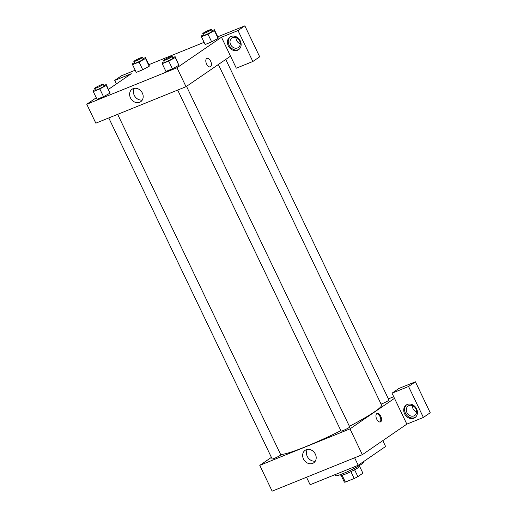 <?xml version="1.0" encoding="UTF-8"?>
<svg xmlns="http://www.w3.org/2000/svg" width="517" height="517" viewBox="0 0 517 517"><rect width="100%" height="100%" fill="white"/><g stroke="black" fill="none" stroke-linecap="round" stroke-linejoin="round"><path stroke-width="0.78" d="M350.901 471.646L354.184 478.503L345.362 482.07A10.295 1.015 -25.6 0 1 344.348 482.103L341.149 475.414M359.709 466.521L362.902 473.184L357.88 476.635A10.295 1.015 -25.6 0 1 354.184 478.503M354.597 469.779L357.88 476.635M359.483 465.487L359.832 466.218A10.54 1.04 154.4 0 1 350.778 471.704A10.54 1.04 154.4 0 1 340.826 475.323L340.477 474.593M342.092 475.246L345.362 482.07M335.171 474.6L335.682 475.672A15.329 1.512 -25.6 0 0 346.28 472.202A15.329 1.512 -25.6 0 0 361.532 464.182A15.329 1.512 -25.6 0 0 363.328 462.424L363.096 461.933M306.523 477.243L310.11 484.733L358.216 465.274L385.604 446.488L382.8 440.633M354.63 457.784L358.216 465.274M423.384 417.445L430.228 412.747L415.403 381.792L408.553 386.49L423.384 417.445L406.847 424.134L362.339 454.669L272.142 491.15L259.78 465.358L271.406 457.383M413.878 418.208A7.665 6.443 55.5 0 1 404.895 414.382A7.665 6.443 55.5 0 1 406.246 405.011A7.665 6.443 55.5 0 1 415.894 407.687A7.665 6.443 55.5 0 1 414.918 417.652A7.665 6.443 55.5 0 1 413.878 418.208M406.847 424.134L392.015 393.178L408.553 386.49M406.692 404.74A7.665 6.443 -124.5 0 0 405.91 414.059A7.665 6.443 -124.5 0 0 414.737 417.62A7.665 6.443 -124.5 0 0 415.332 417.335M406.931 412.566A5.745 4.834 55.5 0 1 408.184 406.007A5.745 4.834 55.5 0 1 415.952 408.921A5.745 4.834 55.5 0 1 414.692 415.481A5.745 4.834 55.5 0 1 406.931 412.566M416.579 411.816A5.745 4.834 55.5 0 1 412.288 405.561M392.015 393.178L398.865 388.48L415.403 381.792M306.154 449.771A7.581 6.372 55.5 0 1 315.04 453.558A7.581 6.372 55.5 0 1 313.703 462.825A7.581 6.372 55.5 0 1 304.158 460.175A7.581 6.372 55.5 0 1 305.127 450.326A7.581 6.372 55.5 0 1 306.154 449.771M394.49 398.342L349.983 428.877L362.339 454.669M349.983 428.877L259.78 465.358M307.305 449.447A7.581 6.372 -124.5 0 0 307.945 457.577A7.581 6.372 -124.5 0 0 315.305 461.106M388.396 398.872L393.715 396.726M380.783 416.314A4.55 2.423 -112 0 1 380.454 421.924A4.55 2.423 -112 0 1 376.499 418.615A4.55 2.423 -112 0 1 377.042 413.49A4.55 2.423 -112 0 1 380.783 416.314M380.053 422.021A4.55 2.423 68 0 0 380.021 416.618A4.55 2.423 68 0 0 376.686 413.703M186.527 86.345L349.718 426.952A4.789 0.472 154.4 0 1 345.602 429.446A4.789 0.472 154.4 0 1 341.078 431.094L177.686 90.061M225.761 59.429L388.952 400.035A4.789 0.472 154.4 0 1 386.005 401.948A4.789 0.472 154.4 0 1 381.061 404.087M117.669 114.335L280.802 454.824A4.789 0.472 154.4 0 1 276.692 457.319A4.789 0.472 154.4 0 1 272.168 458.967L108.77 117.934M218.361 64.509L381.533 405.076A56.527 5.577 154.4 0 1 349.414 426.318M340.877 430.667A56.527 5.577 154.4 0 1 280.608 454.411M230.537 56.153L236.308 68.186L252.845 61.497L238.014 30.548L221.476 37.237L230.537 56.153L186.036 86.688L95.832 123.169L86.772 104.253L96.259 97.745M235.985 37.579A5.745 4.834 -124.5 0 0 240.269 43.835M252.845 61.497L259.689 56.799L244.858 25.85L217.76 36.81M204.105 42.329L148.851 64.683M135.195 70.202L121.585 75.708L114.735 80.406L131.273 73.718L108.525 89.325M239.642 40.94A5.745 4.834 55.5 0 1 238.382 47.499A5.745 4.834 55.5 0 1 231.151 45.496A5.745 4.834 55.5 0 1 231.881 38.025A5.745 4.834 55.5 0 1 239.642 40.94M230.382 36.759A7.665 6.443 -124.5 0 0 229.606 46.078A7.665 6.443 -124.5 0 0 238.427 49.638A7.665 6.443 -124.5 0 0 239.028 49.354M237.574 50.227A7.665 6.443 55.5 0 1 228.592 46.401A7.665 6.443 55.5 0 1 229.942 37.03A7.665 6.443 55.5 0 1 239.591 39.706A7.665 6.443 55.5 0 1 238.615 49.671A7.665 6.443 55.5 0 1 237.574 50.227M238.014 30.548L244.858 25.85M116.415 83.909L114.735 80.406M139.047 62.021L142.75 69.756L136.242 72.393L142.75 69.756L149.219 66.241L149.167 65.355L149.219 66.241L145.51 58.499L139.047 62.021L132.533 64.651L132.488 63.765L134.439 62.706M103.852 85.499L106.231 84.536L109.992 93.15L103.516 96.679L97.009 99.309L103.516 96.679L99.813 88.937L93.299 91.574L93.254 90.688L95.206 89.622M172.768 57.626L175.147 56.663L178.908 65.284M175.147 56.663L175.192 57.549L168.723 61.064L172.432 68.806L165.925 71.436L172.432 68.806L178.895 65.284L178.85 64.399M207.957 34.148L211.666 41.883L205.159 44.52L211.666 41.883L218.129 38.368L218.084 37.483L218.129 38.368L214.419 30.632L207.957 34.148L201.449 36.778L201.404 35.893L203.355 34.833M221.476 37.237L176.969 67.772L86.772 104.253M130.452 97.875A7.581 6.372 55.5 0 1 132.113 89.221A7.581 6.372 55.5 0 1 141.658 91.864A7.581 6.372 55.5 0 1 140.689 101.72A7.581 6.372 55.5 0 1 130.452 97.875M176.969 67.772L186.036 86.688M134.297 88.342A7.581 6.372 -124.5 0 0 134.239 95.277A7.581 6.372 -124.5 0 0 142.298 100.001M210.329 66.842A4.55 2.423 68 0 0 210.652 61.226A4.55 2.423 -112 0 1 210.329 66.842A4.55 2.423 -112 0 1 206.373 63.533A4.55 2.423 -112 0 1 206.916 58.402A4.55 2.423 -112 0 1 210.652 61.226A4.55 2.423 68 0 0 206.916 58.402M168.723 61.064L162.215 63.701L162.17 62.816L164.122 61.749M163.534 60.534L164.361 62.253A4.789 0.472 -25.6 0 0 167.67 61.168A4.789 0.472 -25.6 0 0 172.439 58.66A4.789 0.472 -25.6 0 0 173.001 58.111L172.174 56.392A4.789 0.472 -25.6 0 0 167.65 58.033A4.789 0.472 -25.6 0 0 163.534 60.534A4.789 0.472 -25.6 0 0 166.849 59.449A4.789 0.472 -25.6 0 0 171.612 56.941A4.789 0.472 -25.6 0 0 172.174 56.392M175.192 57.549L178.895 65.284M162.215 63.701L165.925 71.436M106.231 84.536L106.276 85.421L99.813 88.937M94.624 88.401L95.445 90.126A4.789 0.472 -25.6 0 0 98.76 89.04A4.789 0.472 -25.6 0 0 103.523 86.533A4.789 0.472 -25.6 0 0 104.085 85.984L103.264 84.265A4.789 0.472 -25.6 0 0 98.741 85.906A4.789 0.472 -25.6 0 0 94.624 88.401A4.789 0.472 -25.6 0 0 97.933 87.321A4.789 0.472 -25.6 0 0 102.702 84.814A4.789 0.472 -25.6 0 0 103.264 84.265M109.94 92.272L109.985 93.157L106.276 85.421M93.299 91.574L97.009 99.309M212.002 30.703L214.374 29.747L214.419 30.632M202.767 33.611L203.595 35.33A4.789 0.472 -25.6 0 0 206.903 34.251A4.789 0.472 -25.6 0 0 211.673 31.744A4.789 0.472 -25.6 0 0 212.235 31.194L211.408 29.475A4.789 0.472 -25.6 0 0 206.884 31.117A4.789 0.472 -25.6 0 0 202.767 33.611A4.789 0.472 -25.6 0 0 206.083 32.532A4.789 0.472 -25.6 0 0 210.846 30.025A4.789 0.472 -25.6 0 0 211.408 29.475M214.374 29.747L218.084 37.483M201.449 36.778L205.159 44.52M143.086 58.576L145.464 57.613L145.51 58.499M133.858 61.484L134.679 63.203A4.789 0.472 -25.6 0 0 137.994 62.124A4.789 0.472 -25.6 0 0 142.757 59.617A4.789 0.472 -25.6 0 0 143.319 59.067L142.492 57.348A4.789 0.472 -25.6 0 0 137.968 58.99A4.789 0.472 -25.6 0 0 133.858 61.484A4.789 0.472 -25.6 0 0 137.167 60.399A4.789 0.472 -25.6 0 0 141.936 57.898A4.789 0.472 -25.6 0 0 142.492 57.348M145.464 57.613L149.167 65.355M132.533 64.651L136.242 72.393"/></g></svg>
